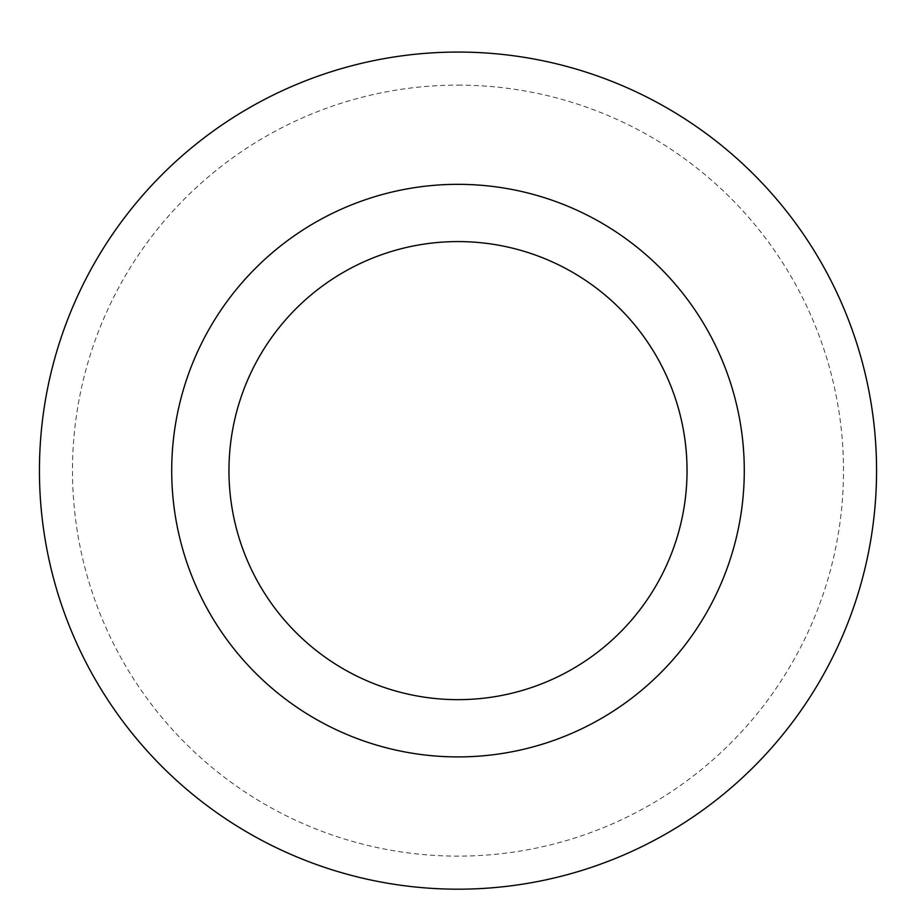 <?xml version="1.0" encoding="UTF-8"?>
<svg xmlns="http://www.w3.org/2000/svg" width="916" height="916" viewBox="0 0 916 916"><rect width="100%" height="100%" fill="white"/><g stroke="black" fill="none" stroke-linecap="round" stroke-linejoin="round"><path stroke-width="0.69" stroke-dasharray="4.58 3.44" d="M458 184.334A286.296 286.296 0 0 1 705.938 613.766A286.296 286.296 0 0 1 210.062 613.766A286.296 286.296 0 0 1 458 184.334M458 52.063A418.555 418.555 0 0 1 820.484 679.901A418.555 418.555 0 0 1 95.516 679.901A418.555 418.555 0 0 1 458 52.063M458 85.119A385.499 385.499 0 0 1 791.859 663.367A385.499 385.499 0 0 1 124.141 663.367A385.499 385.499 0 0 1 458 85.119"/><path stroke-width="1.37" d="M458 241.584A229.034 229.034 0 0 1 656.348 585.141A229.034 229.034 0 0 1 259.652 585.141A229.034 229.034 0 0 1 458 241.584M458 184.334A286.296 286.296 0 0 1 705.938 613.766A286.296 286.296 0 0 1 210.062 613.766A286.296 286.296 0 0 1 458 184.334M458 52.063A418.555 418.555 0 0 1 820.484 679.901A418.555 418.555 0 0 1 95.516 679.901A418.555 418.555 0 0 1 458 52.063A418.555 418.555 0 0 1 820.484 679.901A418.555 418.555 0 0 1 95.516 679.901A418.555 418.555 0 0 1 458 52.063"/></g></svg>
